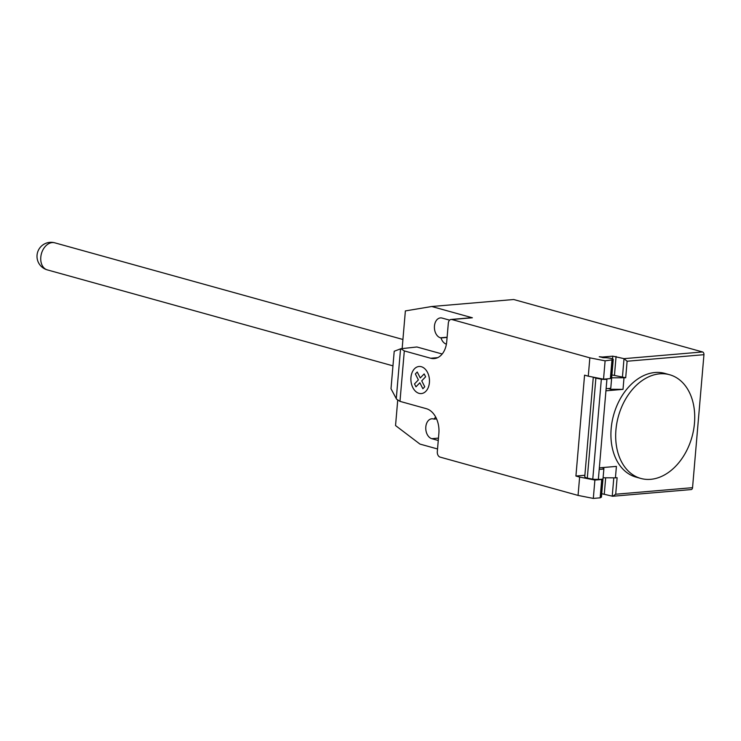 <?xml version="1.0" encoding="UTF-8"?>
<svg xmlns="http://www.w3.org/2000/svg" width="741" height="741" viewBox="0 0 741 741"><rect width="100%" height="100%" fill="white"/><g stroke="black" fill="none" stroke-linecap="round" stroke-linejoin="round"><path stroke-width="1.11" d="M650.681 479.325A53.815 38.217 105.5 0 0 693.567 430.049A53.815 38.217 105.5 0 0 669.595 374.724A53.815 38.217 105.5 0 0 659.722 373.835A53.815 38.217 105.5 0 0 627.284 396.361A53.815 38.217 105.5 0 0 640.798 478.436A53.815 38.217 105.5 0 0 650.681 479.325M640.798 478.436L636.037 477.111A53.815 38.217 -74.5 0 1 622.523 395.036A53.815 38.217 -74.5 0 1 654.961 372.51A53.815 38.217 -74.5 0 1 664.834 373.399L669.595 374.724M599.219 469.257A6.085 1.093 4.9 0 0 603.887 468.599A6.085 1.093 4.9 0 0 602.266 467.701A6.085 1.093 4.9 0 0 601.998 467.627M399.983 401.363L396.555 399.167L390.998 388.729L394.212 351.253L400.881 348.724L404.308 350.919L399.983 401.363L426.362 408.689A21.054 14.329 -94.9 0 1 438.876 433.29L437.31 451.64A4.678 3.186 85.1 0 0 440.089 457.104L578.054 495.414L593.319 498.415L600.145 497.832L601.72 479.483L602.748 478.964A6.085 1.093 -175.1 0 1 598.107 479.334M600.145 497.832L601.173 497.313A6.085 1.093 4.9 0 0 601.442 497.026L603.887 468.599M602.489 357.625L602.535 357.023L599.247 356.727L603.683 357.746A6.085 1.093 -175.1 0 1 611.621 358.551A6.085 1.093 -175.1 0 1 613.242 359.45A6.085 1.093 -175.1 0 1 612.974 359.737L605.11 360.839L589.845 357.838L588.28 376.178L603.535 379.179L605.11 360.839M442.192 354.003L416.905 346.983L400.881 348.724M404.308 350.919L430.688 358.246A21.054 14.329 -94.9 0 0 434.245 358.588A21.054 14.329 -94.9 0 0 446.74 341.582L448.314 323.233A4.678 3.186 85.1 0 1 451.093 319.454A4.678 3.186 85.1 0 1 451.88 319.528L589.845 357.838M578.054 495.414L579.629 477.074L575.924 476.037L584.881 475.277M588.28 376.178L584.566 375.15L575.924 476.037M602.535 357.023L612.788 356.152L612.548 358.866M690.769 489.523A2.343 1.593 -94.9 0 0 691.158 489.569A2.343 1.593 -94.9 0 0 692.548 487.671L703.95 354.689A2.343 1.593 -94.9 0 0 702.561 351.956L624.015 358.653L612.788 356.152M611.668 377.808L625.7 377.743L611.909 374.927M608.139 388.553A6.317 1.139 -175.1 0 1 610.454 389.275L610.547 388.164M623.996 377.891L623.014 389.358L605.943 390.813L606.925 379.346L605.314 379.031M603.535 379.179L610.371 378.595L611.936 360.256M610.371 378.595L611.399 378.077L612.974 359.737M606.138 388.543A6.085 1.093 4.9 0 0 610.806 387.886L613.242 359.45M603.683 468.284L603.748 467.478M601.729 493.701L612.668 496.257L615.706 494.228L617.123 477.713L615.419 477.862L616.41 466.395L599.339 467.849L598.357 479.316L606.916 379.346A7.021 1.26 -175.1 0 1 601.349 379.216L595.884 378.142L587.307 478.112L592.772 479.186L601.349 379.216M593.291 377.169L584.76 476.648A10.291 1.853 4.9 0 0 587.307 478.112M595.884 378.142A10.291 1.853 -175.1 0 1 593.736 377.252M592.772 479.186A7.021 1.26 4.9 0 0 598.339 479.316M593.319 498.415L594.884 480.066L579.629 477.074M601.72 479.483L594.884 480.066M623.014 389.358L610.454 389.275M603.091 477.778L615.419 477.862M622.403 377.447L624.015 358.653L627.108 361.238L703.95 354.689M451.093 319.454L471.582 317.704A4.678 3.186 85.1 0 1 472.369 317.787L451.88 319.528M402.141 348.613L405.373 310.914L431.744 306.505L472.369 317.787M437.533 448.963L419.952 444.081L395.546 425.566L397.741 399.927M449.62 320.149L442.127 318.074A10.059 6.845 -94.9 0 0 440.432 317.908A10.059 6.845 -94.9 0 0 434.402 327.272A10.059 6.845 -94.9 0 0 440.441 337.794L441.015 337.952A10.059 6.845 -94.9 0 0 446.406 344.139M435.736 417.137A10.059 6.845 -94.9 0 0 434.059 419.119L433.476 418.961A10.059 6.845 -94.9 0 0 431.781 418.795A10.059 6.845 -94.9 0 0 425.76 428.159A10.059 6.845 -94.9 0 0 431.79 438.681L438.264 440.478M702.561 351.956L513.708 299.512L431.744 306.505M434.059 419.119L436.588 418.906M441.015 337.952L447.101 337.433M424.148 373.918L425.612 376.798L421.731 380.837L424.76 386.774L422.879 388.738L419.851 382.782L415.97 386.821L414.506 383.931L418.378 379.901L415.358 373.955L417.239 372.001L420.267 377.947L424.148 373.918M421.323 366.712A13.588 9.253 -94.9 0 0 411.625 384.477A13.588 9.253 -94.9 0 0 427.594 388.914A13.588 9.253 -94.9 0 0 421.323 366.712M40.792 257.22A14.033 9.966 -74.5 0 1 52.213 242.585A14.033 9.966 -74.5 0 1 54.788 242.826A14.033 14.033 0 0 0 37.05 255.145A14.033 14.033 0 0 0 47.276 269.872A14.033 9.966 -74.5 0 1 40.792 257.22M602.748 478.964L601.173 497.313M400.548 348.844L396.278 398.649M437.699 357.653L430.688 358.246M614.465 375.252L616.077 356.449M605.675 477.797L604.285 494.025M613.798 477.852L612.223 496.22M692.548 487.671L615.706 494.228M625.7 377.743L627.108 361.238M431.79 438.681L438.468 438.107M440.441 337.794L447.119 337.22M392.952 365.85L47.276 269.872M402.919 339.48L54.788 242.826M691.158 489.569L612.668 496.257"/></g></svg>
